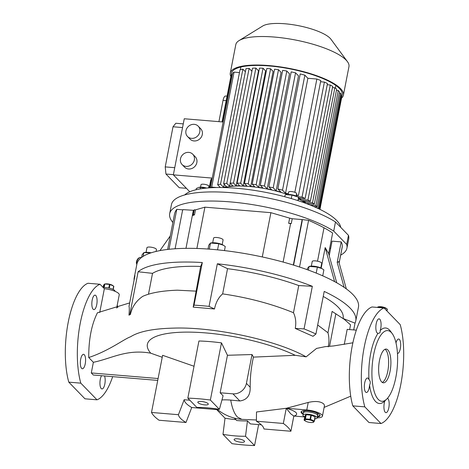 <?xml version="1.0" encoding="UTF-8"?>
<svg xmlns="http://www.w3.org/2000/svg" width="469" height="469" viewBox="0 0 469 469"><rect width="100%" height="100%" fill="white"/><g stroke="black" fill="none" stroke-linecap="round" stroke-linejoin="round"><path stroke-width="0.7" d="M304.715 416.912A7.258 1.999 11 0 1 303.273 415.95A7.258 1.999 11 0 1 302.915 415.129A7.258 1.999 11 0 1 309.077 414.326A7.258 1.999 11 0 1 316.798 417.076A7.258 1.999 11 0 1 317.155 417.897A7.258 1.999 11 0 1 314.822 418.881M317.243 414.795A7.258 1.999 11 0 1 317.601 415.616A7.258 1.999 -169 0 0 308.215 411.899A7.258 1.999 -169 0 0 303.355 412.849A7.258 1.999 11 0 1 309.522 412.046A7.258 1.999 11 0 1 317.243 414.795M313.28 421.42A4.432 1.219 11 0 1 312.436 422.481A4.432 1.219 11 0 1 305.571 421.15A4.432 1.219 11 0 1 305.014 420.734A4.432 1.219 11 0 1 307.764 419.649A4.432 1.219 11 0 1 313.28 421.42M305.571 421.15L304.252 420.294A5.44 1.501 11 0 1 304.164 420.212A5.44 1.501 11 0 1 304.088 420.13L304.891 416.009L305.864 414.813A5.44 1.501 11 0 1 306.204 414.766L305.401 418.881L310.05 419.274A5.44 1.501 11 0 1 310.548 419.392L311.346 415.27A5.44 1.501 11 0 0 310.847 415.153L310.05 419.274M314.382 421.139L315.186 417.017A5.44 1.501 11 0 0 315.109 416.935A5.44 1.501 11 0 0 315.021 416.853L314.218 420.974A5.44 1.501 11 0 1 314.306 421.056A5.44 1.501 11 0 1 314.382 421.139L313.409 422.335A5.44 1.501 11 0 1 313.269 422.358L312.436 422.481M314.218 420.974L310.548 419.392M305.864 414.813L305.061 418.934A5.44 1.501 11 0 1 305.401 418.881M305.061 418.934L304.088 420.13M315.021 416.853L311.346 415.27M310.847 415.153L306.204 414.766M306.832 410.692A7.258 1.999 -169 0 0 303.578 411.706L302.915 415.129M317.155 417.897L317.824 414.473A7.258 1.999 -169 0 0 315.186 412.315M386.948 310.982L387.318 309.089A5.44 1.501 -169 0 0 387.242 309.007A5.44 1.501 -169 0 0 387.154 308.924L386.79 310.812M378.207 307.494L378.336 306.832A5.44 1.501 -169 0 0 378.137 306.861A5.44 1.501 -169 0 0 377.996 306.884L377.885 307.465M385.993 308.168A4.432 1.219 -169 0 0 385.835 308.069A4.432 1.219 -169 0 0 378.97 306.738L378.137 306.861M377.41 307.424L377.996 306.884M378.336 306.832L382.985 307.224L382.856 307.881M383.372 307.922L383.484 307.342A5.44 1.501 -169 0 0 382.985 307.224M383.484 307.342L387.154 308.924M114.999 291.302L115.005 291.261A7.258 1.999 -169 0 0 114.647 290.44A7.258 1.999 -169 0 0 103.174 287.503M113.211 289.473L113.832 286.26A5.44 1.501 -169 0 0 113.756 286.178A5.44 1.501 -169 0 0 113.674 286.096L113.029 289.391M103.116 287.444L103.538 285.246L104.517 284.056L103.848 287.474M104.177 287.474L104.851 284.003A5.44 1.501 -169 0 0 104.651 284.032A5.44 1.501 -169 0 0 104.517 284.056M112.507 285.34A4.432 1.219 -169 0 0 112.349 285.24A4.432 1.219 -169 0 0 105.484 283.909L104.651 284.032M104.851 284.003L109.5 284.39L108.79 288.019M109.295 288.136L109.998 284.513A5.44 1.501 -169 0 0 109.5 284.39M109.998 284.513L113.674 286.096M145.073 252.422A7.275 2.005 11 0 1 145.114 252.416A7.275 2.005 11 0 1 145.15 252.41A7.275 2.005 11 0 1 151.159 252.803M141.609 257.411L142.13 254.72L143.86 252.603L150.836 252.908M145.114 252.416L143.848 252.603L143.127 256.379M222.183 244.595L223.08 239.981A4.837 1.331 -169 0 0 218.935 237.824A4.837 1.331 -169 0 0 213.671 237.953A4.837 1.331 -169 0 0 213.583 238.135L212.686 242.754M307.183 269.652L307.4 268.52L309.13 266.398L310.384 266.21A7.275 2.005 11 0 1 321.646 268.403A7.275 2.005 11 0 1 321.828 268.514M308.409 270.103L309.13 266.398L317.372 267.084L322.08 268.655L323.886 269.892L322.731 275.842M199.19 187.289A6.507 1.794 11 0 1 199.389 187.26A6.507 1.794 11 0 1 201.16 187.166A6.507 1.794 11 0 1 206.647 188.069M196.077 189.74L196.323 188.485L199.026 187.313L206.366 188.092M288.189 194.483L288.658 192.067A4.033 1.114 11 0 1 292.081 191.616A4.033 1.114 11 0 1 296.373 193.146A4.033 1.114 11 0 1 296.572 193.603L296.103 196.024M340.717 227.348A80.609 22.219 -169 0 0 336.689 220.471A80.609 22.219 -169 0 0 258.454 191.053A80.609 22.219 -169 0 0 184.68 194.946M341.766 96.168A56.427 15.553 -169 0 0 342.235 94.879A56.427 15.553 -169 0 0 339.439 88.5A56.427 15.553 -169 0 0 279.377 67.096A56.427 15.553 -169 0 0 231.452 73.346A56.427 15.553 -169 0 0 231.405 74.718M341.573 98.091A57.634 15.887 -169 0 0 343.419 95.107L348.959 66.604A57.634 15.887 -169 0 0 347.453 61.668A57.634 15.887 -169 0 0 346.104 60.091A57.634 15.887 -169 0 0 292.978 39.548A57.634 15.887 -169 0 0 239.055 40.598A57.634 15.887 -169 0 0 235.807 44.608L230.267 73.111A57.634 15.887 -169 0 0 230.859 76.57M343.419 95.107A57.634 15.887 -169 0 0 340.564 88.594A57.634 15.887 -169 0 0 279.219 66.733A57.634 15.887 -169 0 0 230.267 73.111M347.453 61.668L330.962 39.261A36.277 10.001 -169 0 0 330.112 38.27A36.277 10.001 -169 0 0 296.678 25.344A36.277 10.001 -169 0 0 262.74 26L239.055 40.598M186.052 166.401A7.434 6.642 135.8 0 1 182.083 164.566A7.434 6.642 135.8 0 1 181.304 156.57A7.434 6.642 135.8 0 1 188.778 152.378A7.434 6.642 135.8 0 1 192.747 154.213A7.434 6.642 135.8 0 1 193.521 162.215A7.434 6.642 135.8 0 1 186.052 166.401M182.083 164.566L184.598 167.163A7.434 6.642 -44.2 0 0 188.567 168.998A7.434 6.642 -44.2 0 0 196.042 164.812A7.434 6.642 -44.2 0 0 195.262 156.81L192.747 154.213M191.504 138.355A7.434 6.642 135.8 0 1 187.536 136.52A7.434 6.642 135.8 0 1 186.756 128.518A7.434 6.642 135.8 0 1 194.23 124.332A7.434 6.642 135.8 0 1 198.199 126.167A7.434 6.642 135.8 0 1 198.973 134.169A7.434 6.642 135.8 0 1 191.504 138.355M187.536 136.52L190.051 139.111A7.434 6.642 -44.2 0 0 194.019 140.952A7.434 6.642 -44.2 0 0 201.494 136.76A7.434 6.642 -44.2 0 0 200.714 128.758L198.199 126.167M218.912 121.647L223.045 100.372A6.449 2.281 -85.2 0 1 225.595 96.022L227.055 96.145M335.487 221.96L333.717 231.088L346.685 244.449L348.461 235.321L335.487 221.96A90.283 24.886 -169 0 0 238.041 193.334A90.283 24.886 -169 0 0 171.455 204.578L169.678 213.706A90.283 24.886 -169 0 0 172.879 222.494M333.717 231.088A90.283 24.886 -169 0 0 236.265 202.461A90.283 24.886 -169 0 0 169.678 213.706M284.765 196.74L285.123 194.911L287.046 194.576A6.507 1.794 11 0 1 297.123 196.534L298.589 197.42L297.962 200.638M286.383 194.676L291.958 195.075L297.827 196.945M200.527 187.166L201.002 184.745A4.033 1.114 11 0 1 203.698 184.217A4.033 1.114 11 0 1 208.91 186.287L208.599 187.899M237.666 438.82A5.323 1.466 11 0 1 244.548 441.546A5.323 1.466 11 0 1 240.99 442.244A5.323 1.466 11 0 1 234.107 439.512A5.323 1.466 11 0 1 237.666 438.82M201.394 401.464A5.323 1.466 11 0 1 208.283 404.19A5.323 1.466 11 0 1 204.719 404.888A5.323 1.466 11 0 1 197.836 402.156A5.323 1.466 11 0 1 201.394 401.464M317.484 416.208A9.673 2.667 -169 0 0 320.022 415.3M317.337 416.964A9.673 2.667 -169 0 0 320.051 415.698A9.673 2.667 -169 0 0 307.529 410.738A9.673 2.667 -169 0 0 301.057 412.005A9.673 2.667 -169 0 0 303.097 414.197M387.494 398.281A7.258 2.568 -85.2 0 1 387.886 398.574A7.258 2.568 -85.2 0 1 389 406.711A7.258 2.568 -85.2 0 1 385.952 412.65A7.258 2.568 -85.2 0 1 385.225 412.269A7.258 2.568 -85.2 0 1 384.879 400.895M386.767 399.049L384.65 401.118A37.889 13.408 -85.2 0 1 375.563 401.499A37.889 13.408 -85.2 0 1 369.554 385.102A7.258 2.568 -85.2 0 1 366.365 392.471A7.258 2.568 -85.2 0 1 365.638 392.09A7.258 2.568 -85.2 0 1 364.524 383.953A7.258 2.568 -85.2 0 1 367.573 378.014A7.258 2.568 -85.2 0 1 368.3 378.395A7.258 2.568 -85.2 0 1 368.992 379.603A37.889 13.408 -85.2 0 1 377.991 333.312A7.258 2.568 -85.2 0 1 377.862 333.307A7.258 2.568 -85.2 0 1 377.135 332.926A7.258 2.568 -85.2 0 1 376.027 324.788A7.258 2.568 -85.2 0 1 379.069 318.85A7.258 2.568 -85.2 0 1 379.796 319.231A7.258 2.568 -85.2 0 1 380.142 330.61A37.889 13.408 -85.2 0 1 389.463 330A37.889 13.408 -85.2 0 1 390.484 331.225L392.231 333.617A35.468 12.552 -85.2 0 1 397.272 366.981A35.468 12.552 -85.2 0 1 386.767 399.049A35.468 12.552 -85.2 0 1 378.26 399.406A35.468 12.552 -85.2 0 1 373.682 354.523A35.468 12.552 -85.2 0 1 391.275 332.468A35.468 12.552 -85.2 0 1 392.231 333.617M396.012 342.95A7.258 2.568 -85.2 0 1 398.662 339.028A7.258 2.568 -85.2 0 1 399.389 339.409A7.258 2.568 -85.2 0 1 400.497 347.541A7.258 2.568 -85.2 0 1 397.46 353.485M387.869 349.962A16.931 5.991 94.8 0 0 386.175 349.071A16.931 5.991 94.8 0 0 379.075 362.93A16.931 5.991 94.8 0 0 381.66 381.913A16.931 5.991 94.8 0 0 383.361 382.81A16.931 5.991 94.8 0 0 390.46 368.945A16.931 5.991 94.8 0 0 387.869 349.962M382.258 382.411A16.931 5.991 94.8 0 0 388.396 367.168A16.931 5.991 94.8 0 0 385.618 349.774A16.931 5.991 94.8 0 0 385.02 349.276M221.479 342.874A71.745 19.774 -169 0 0 209.889 341.608A71.745 19.774 -169 0 0 198.938 340.992L187.829 398.152A71.745 19.774 11 0 1 198.774 398.761A71.745 19.774 11 0 1 210.364 400.034L219.398 409.337L223.086 395.789L220.16 392.776L227.447 355.279L221.479 342.874L210.364 400.034M84.291 354.687A7.258 2.568 94.8 0 0 83.564 354.306A7.258 2.568 94.8 0 0 80.521 360.245A7.258 2.568 94.8 0 0 81.629 368.382A7.258 2.568 94.8 0 0 82.362 368.763A7.258 2.568 94.8 0 0 85.405 362.824A7.258 2.568 94.8 0 0 84.291 354.687M92.194 300.037A7.258 2.568 94.8 0 0 93.859 309.599A7.258 2.568 94.8 0 0 96.731 304.703A7.258 2.568 94.8 0 0 95.066 295.142A7.258 2.568 94.8 0 0 92.194 300.037M101.55 375.716A7.258 2.568 94.8 0 0 100.29 379.38A7.258 2.568 94.8 0 0 101.949 388.942A7.258 2.568 94.8 0 0 104.822 384.047A7.258 2.568 94.8 0 0 104.534 375.962M343.156 318.527L355.021 323.153A112.853 31.106 -169 0 0 355.778 320.925L358.439 307.23A112.853 31.106 -169 0 0 212.398 249.379A112.853 31.106 -169 0 0 136.878 264.164L134.216 277.853A112.853 31.106 -169 0 0 134.081 280.21M298.753 285.557L312.336 286.301L304.053 328.898A112.853 31.106 11 0 1 315.93 334.016L313.016 336.308L295.253 328.411C296.314 322.731 295.722 317.495 293.477 312.706L298.753 285.557A99.956 27.554 -169 0 0 227.541 268.678L222.64 293.887C218.577 297.375 215.857 302.411 214.491 308.989L193.181 307.125L200.644 266.433L202.309 262.534A112.853 31.106 -169 0 0 138.126 271.756L129.843 314.353A112.853 31.106 11 0 0 128.963 315.156C129.403 310.22 129.415 307.306 128.993 306.415L134.972 275.625A112.853 31.106 -169 0 0 134.216 277.853M202.309 262.534L194.031 305.131A112.853 31.106 11 0 1 201.453 305.665A112.853 31.106 11 0 1 209.057 306.386L214.491 308.989M235.895 419.649A40.686 11.215 11 0 1 225.02 418.201L222.992 434.37A43.529 12.001 11 0 0 234.793 435.859A43.529 12.001 11 0 0 245.527 436.252L247.456 420.892A40.826 11.256 11 0 1 236.757 420.541L234.389 418.096M286.395 408.259L306.773 409.959A12.094 3.336 11 0 1 322.426 416.161L324.484 405.574L323.903 404.102C320.767 401.353 315.549 400.796 308.239 402.437L286.395 408.259C290.979 409.578 294.215 411.043 296.103 412.644C297.27 414.191 296.555 415.323 293.946 416.044L304.709 416.941M256.391 421.215L256.508 411.981L286.278 408.282L290.71 413.81L293.834 416.067L290.886 431.246L263.947 428.994A43.529 12.001 11 0 0 256.391 421.215L283.329 423.46A71.745 19.774 11 0 1 290.886 431.246M227.447 355.279L252.029 354.529L246.418 383.372A12.094 10.805 135.8 0 1 232.935 393.843L239.858 400.972L230.719 400.092C232.126 408.147 234.353 413.793 237.402 417.023L241.846 419.368L256.408 419.99M320.814 267.969L321.711 263.355A4.837 1.331 -169 0 0 315.449 260.875A4.837 1.331 -169 0 0 312.213 261.509L311.316 266.122M208.013 249.045L208.775 245.146L210.499 243.024L211.754 242.842A7.275 2.005 11 0 1 218.572 243.399A7.275 2.005 11 0 1 223.015 245.029A7.275 2.005 11 0 1 223.197 245.14M209.315 249.139L210.499 243.024L218.742 243.716L217.552 249.848M156.071 251.437L156.441 249.555A4.837 1.331 -169 0 0 154.84 248.183A4.837 1.331 -169 0 0 149.851 247.057A4.837 1.331 -169 0 0 146.944 247.714L146.047 252.328M136.631 263.924L136.432 263.039A3.224 1.378 -64 0 1 137.253 259.726A3.224 1.378 -64 0 1 138.924 257.927L139.739 257.534A4.033 1.718 116 0 0 137.657 259.785A4.033 1.718 116 0 0 136.631 263.924A4.033 1.718 116 0 0 136.831 264.416M141.21 257.721L140.682 257.463A4.033 1.718 116 0 0 139.739 257.534M218.742 243.716L223.455 245.287L225.255 246.524L224.463 250.598M293.617 265.126L302.124 221.356L301.872 221.092A4.033 3.6 -44.2 0 0 301.854 219.551L292.216 218.742L291.296 223.502L290.569 223.713L283.118 262.065M301.872 221.092L293.33 265.038M290.569 223.713L288.646 223.285L289.649 218.132L270.894 212.674L204.912 207.163L195.473 209.872L194.506 214.855L192.835 215.464L193.832 210.341L183.021 209.625A4.033 3.6 -44.2 0 0 182.412 211.12L175.095 248.763M193.328 210.487L185.964 248.347M204.912 207.163L196.88 248.47M270.894 212.674L262.288 256.948M301.854 219.551L308.596 220.348A137.036 37.772 11 0 1 324.009 227.776A85.446 23.55 11 0 1 332.632 233.081L328.64 253.618L336.73 282.784M302.124 221.356A4.033 3.6 -44.2 0 0 302.106 219.809M325.099 346.667L316.557 348.426L306.122 356.85L295.23 355.297A87.252 24.048 -169 0 0 190.185 332.134A87.252 24.048 -169 0 0 150.742 353.18C126.513 348.801 111.217 358.709 93.366 362.291L88.741 357.53C109.353 350.648 123.816 339.146 130.599 336.765C138.918 331.489 153.181 328.611 173.395 328.124C213.254 326.67 275.895 339.802 306.122 356.85M239.858 400.972C246.958 399.951 250.405 395.379 250.188 387.253C250.135 376.883 251.22 366.834 253.442 357.114L295.23 355.297M247.456 420.892L250.387 423.906L261.344 424.82M245.527 436.252L254.561 445.55A71.745 19.774 11 0 1 232.02 443.668L222.992 434.37M258.63 424.592L254.561 445.55M230.719 400.092A26.604 7.334 -169 0 0 221.954 399.946M189.81 400.198L184.165 399.723A40.686 11.215 11 0 0 191.721 407.508L216.66 409.589L225.02 418.201M384.035 307.975L372.011 306.972A58.443 20.683 -85.2 0 0 352.231 345.94A58.443 20.683 -85.2 0 0 352.794 405.855L368.968 422.516L380.992 423.525A58.443 20.683 -85.2 0 0 400.772 384.557A58.443 20.683 -85.2 0 0 400.209 324.636L384.035 307.975A58.443 20.683 -85.2 0 0 364.249 346.943A58.443 20.683 -85.2 0 0 364.812 406.863L380.992 423.525M352.794 405.855L364.812 406.863M68.791 382.147L84.965 398.808L96.989 399.817L80.809 383.155L68.791 382.147A58.443 20.683 -85.2 0 1 68.228 322.232A58.443 20.683 -85.2 0 1 88.008 283.264L100.032 284.267A58.443 20.683 -85.2 0 0 80.246 323.235A58.443 20.683 -85.2 0 0 80.809 383.155M117.244 305.096A58.443 20.683 -85.2 0 1 117.76 307.646M112.671 376.642A58.443 20.683 -85.2 0 1 96.989 399.817M99.727 312.495L104.347 288.716L100.032 284.267M157.736 380.406L93.308 375.024L91.291 372.949L93.366 362.291M129.673 302.91L97.446 312.753C91.549 324.478 88.647 339.404 88.741 357.53M252.029 354.529L253.442 357.114M162.227 357.272L150.742 353.18M191.721 407.508L185.994 422.487A43.529 12.001 11 0 1 178.437 414.707L151.505 412.456L162.614 355.303L194.025 366.254M317.683 324.999L327.96 332.761L332.105 311.416L344.369 319.401L350.548 324.859L349.634 329.584M344.264 344.404L347.183 329.379L356.329 330.147M343.12 318.463L343.109 318.498A99.956 27.554 -169 0 0 343.12 318.463A99.956 27.554 -169 0 0 323.235 296.443M327.96 332.761C329.191 337.311 329.279 342.012 328.218 346.861M222.64 293.887C248.201 297.616 271.809 303.889 293.477 312.706M128.963 315.156L130.423 314.418C132.07 306.89 136.174 300.869 142.74 296.355C150.584 292.803 162.104 290.745 177.3 290.182L195.843 291.132M200.644 266.433A99.956 27.554 -169 0 0 152.525 273.351L148.468 294.215M312.336 286.301A112.853 31.106 -169 0 0 217.34 263.789L209.057 306.386M355.778 320.925A112.853 31.106 -169 0 0 324.208 291.419L315.93 334.016M355.021 323.153L353.702 329.924M138.126 271.756L152.525 273.351M129.843 314.353L130.423 314.418M193.181 307.125L194.031 305.131M217.34 263.789L227.541 268.678M295.253 328.411L304.053 328.898M219.398 409.337A43.529 12.001 11 0 0 196.857 407.455L187.829 398.152M178.437 414.707L184.165 399.723M151.505 412.456A71.745 19.774 11 0 0 159.061 420.242L185.994 422.487M380.142 330.61C380.494 332.392 379.779 333.295 377.991 333.312M368.992 379.603C370.481 381.121 370.668 382.95 369.554 385.102M286.278 408.282L283.329 423.46M158.1 378.53L91.291 372.949M104.347 288.716A12.094 3.336 11 0 1 119.237 294.843L116.67 308.045M322.426 416.161A12.094 3.336 11 0 1 317.167 417.856M301.233 411.647A9.673 2.667 -169 0 0 303.244 413.435M232.935 393.843L220.16 392.776M291.958 195.075L291.278 198.569M298.589 197.42L298.173 200.709M340.67 255.113A90.283 24.886 -169 0 0 346.931 248.16L348.702 239.032A90.283 24.886 -169 0 0 348.461 235.321M346.931 248.16A90.283 24.886 -169 0 0 346.685 244.449M330.651 248.318L329.689 248.236M339.146 262.957L342.124 247.626A137.036 37.772 -169 0 0 342.276 246.583A85.446 23.55 -169 0 0 341.198 241.904L332.046 241.142L329.215 255.699M182.881 209.854L176.784 209.344A137.036 37.772 -169 0 0 174.486 214.233L167.638 249.449M193.832 210.341L194.295 209.772L195.473 209.872M289.649 218.132L292.216 218.742M334.608 281.617L325.169 247.585L328.64 253.618M325.169 247.585L321.171 268.145M308.596 220.348L299.527 267.013M346.345 288.916L338.77 261.596L337.205 262.441L341.198 241.904M344.111 287.333L337.205 262.441M159.929 250.616L170.253 235.983M176.784 209.344L169.016 249.291M186.428 188.315L179.234 187.717L165.95 174.034L165.223 166.894L173.02 126.771L175.822 123.259L183.262 123.88M189.775 191.768L173.354 174.855L184.258 118.757L223.133 122.004M182.547 127.562L173.02 126.771M174.749 167.691L165.223 166.894M173.395 174.656L165.95 174.034M220.342 187.512L217.669 184.757A56.427 15.553 11 0 1 220.524 184.141L223.643 187.354A48.366 13.331 -169 0 1 226.562 186.691L223.637 183.672A56.427 15.553 11 0 1 226.779 183.361L229.576 186.24A48.366 13.331 -169 0 1 232.847 185.935L230.156 183.162A56.427 15.553 11 0 1 233.527 183.08L236.147 185.783A48.366 13.331 -169 0 1 239.688 185.753L237.121 183.103A56.427 15.553 11 0 1 240.691 183.227L243.229 185.841L265.577 70.854L263.045 68.24L240.691 183.227M237.121 183.103L259.468 68.116A56.427 15.553 11 0 1 263.045 68.24M229.576 186.24L252.504 68.175A56.427 15.553 11 0 1 255.881 68.093L233.527 183.08M223.637 183.672L245.985 68.685A56.427 15.553 11 0 1 249.133 68.374L226.779 183.361M217.669 184.757L240.017 69.77A56.427 15.553 11 0 1 242.878 69.154L220.524 184.141M274.558 69.201L252.211 184.188A56.427 15.553 11 0 1 256.15 184.692L278.504 69.705A56.427 15.553 11 0 0 274.558 69.201M282.672 70.332L260.318 185.319A56.427 15.553 11 0 1 264.457 186.023L286.811 71.036A56.427 15.553 11 0 0 282.672 70.332M291.196 71.886L268.848 186.873A56.427 15.553 11 0 1 273.216 187.811L295.564 72.824A56.427 15.553 11 0 0 291.196 71.886M282.52 190.168L304.873 75.181A56.427 15.553 11 0 0 300.213 73.944L277.865 188.931A56.427 15.553 11 0 1 282.52 190.168L285.533 193.269L288.376 193.509M305.084 200.943L304.85 202.151L312.512 202.79A56.427 15.553 11 0 1 314.324 204.138L306.755 203.505A48.366 13.331 -169 0 1 307.301 203.933M312.512 202.79L334.86 87.803A56.427 15.553 11 0 1 336.672 89.145L314.324 204.138M300.148 198.106L299.914 199.319L307.94 199.987A56.427 15.553 11 0 1 310.343 201.383L302.528 200.726A48.366 13.331 -169 0 1 304.85 202.151M307.94 199.987L330.293 85A56.427 15.553 11 0 1 332.697 86.39L310.343 201.383M297.381 196.681L302.048 197.074A56.427 15.553 11 0 1 305.126 198.522L298.589 197.977M302.048 197.074L324.401 82.087A56.427 15.553 11 0 1 327.479 83.535L305.126 198.522M296.355 194.711A56.427 15.553 11 0 1 298.454 195.544L296.232 195.356M294.849 192.302L316.862 79.032A56.427 15.553 11 0 1 320.808 80.557L298.454 195.544M209.573 187.829L211.296 178.947A56.427 15.553 -169 0 0 210.739 180.09L209.227 187.852M210.774 187.752A56.427 15.553 11 0 1 211.695 187.108L234.049 72.12A56.427 15.553 11 0 0 232.624 73.193L210.352 187.776M318.979 208.904L341.239 94.375A56.427 15.553 11 0 0 340.535 93.126L318.181 208.113A56.427 15.553 11 0 1 318.545 208.699M319.922 209.362L341.795 96.843A56.427 15.553 11 0 0 341.678 95.641L319.6 209.203M341.561 98.056L319.946 209.373M341.678 95.641L341.004 95.588M340.535 93.126L339.28 93.02M318.181 208.113L317.097 208.019M216.754 187.53L211.695 187.108M239.471 72.572L234.049 72.12M222.048 121.911L231.07 75.486A56.427 15.553 11 0 1 231.633 74.342L232.389 74.407M211.296 178.947L212.052 179.011M285.533 193.269L307.881 78.282L316.862 79.032M320.573 81.764L324.401 82.087M327.245 84.748L330.293 85M332.457 87.603L334.86 87.803M308.479 204.384L308.62 203.657M310.062 205.012L315.907 205.498L317.161 206.794L313.673 206.507M336.437 90.359L338.255 90.511L315.907 205.498M338.255 90.511L339.515 91.807L317.161 206.794M307.881 78.282L304.873 75.181M277.865 188.931L280.984 192.143A48.366 13.331 -169 0 0 276.141 190.83L273.216 187.811M276.141 190.83L298.495 75.843L295.564 72.824M268.848 186.873L271.639 189.746A48.366 13.331 -169 0 0 267.154 188.796L264.457 186.023M267.154 188.796L289.502 73.809L286.811 71.036M260.318 185.319L262.939 188.016A48.366 13.331 -169 0 0 258.718 187.342L256.15 184.692M258.718 187.342L281.072 72.355L278.504 69.705M252.211 184.188L254.743 186.803A48.366 13.331 -169 0 0 250.751 186.363L273.105 71.376L270.584 68.779L248.236 183.772L250.751 186.363M242.878 69.154L245.393 71.745M224.235 184.294L223.643 187.354M249.133 68.374L251.912 71.235M255.881 68.093L258.501 70.79L236.147 185.783M243.229 185.841A48.366 13.331 -169 0 1 246.999 186.052L244.478 183.455L266.826 68.468L270.584 68.779M244.478 183.455L248.236 183.772M299.914 199.319A48.366 13.331 -169 0 0 298.519 198.627M305.999 203.446A47.562 13.109 -169 0 0 298.477 198.938M287.673 194.506A47.562 13.109 -169 0 0 224.375 187.577M222.376 121.94L231.633 74.342M212.228 178.097L173.354 174.855M200.38 187.324L200.07 188.925M317.372 267.084L316.206 273.093M291.296 223.502L288.646 223.285M194.506 214.855L193.375 214.515L192.835 215.464M194.295 209.772L193.375 214.515M226.181 100.636L223.045 100.372M329.519 346.368L335.863 313.714M306.773 409.959L308.239 402.437M246.418 383.372L250.188 387.253M324.009 227.776L317.519 261.186M342.276 246.583L339.116 262.839M385.835 308.069L386.227 308.303M112.349 285.24L112.742 285.469M321.646 268.403L322.08 268.655M199.389 187.26L199.026 187.313M335.851 85.475L335.335 88.137M293.805 416.202L294.409 416.079M324.126 407.403L350.73 396.176M223.015 245.029L223.455 245.287M352.876 342.798L333.494 345.952L324.988 346.673M216.766 408.921A44.338 44.338 0 0 0 241.846 419.368M240.896 67.014L240.374 69.682"/></g></svg>
